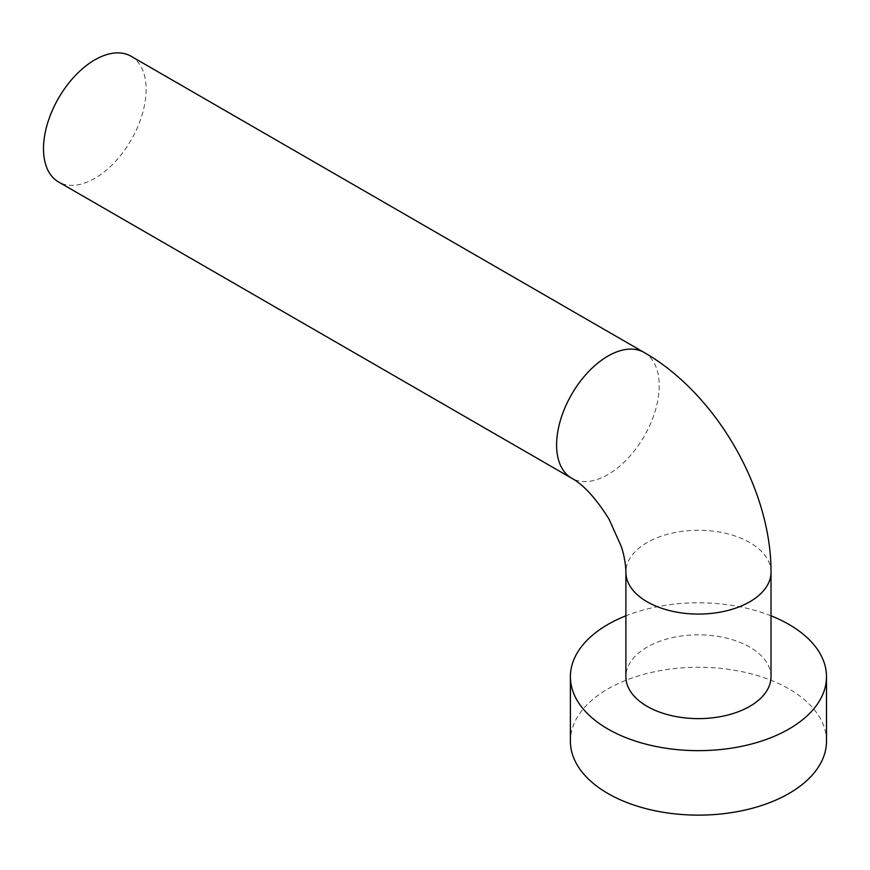 <?xml version="1.0" encoding="UTF-8"?>
<svg xmlns="http://www.w3.org/2000/svg" width="870" height="870" viewBox="0 0 870 870"><rect width="100%" height="100%" fill="white"/><g stroke="black" fill="none" stroke-linecap="round" stroke-linejoin="round"><path stroke-width="0.65" stroke-dasharray="4.35 3.26" d="M771.016 615.819A128.053 73.928 0 0 0 625.889 615.819M826.5 741.207A128.053 73.928 0 0 0 698.447 667.268A128.053 73.928 0 0 0 570.394 741.207M771.016 676.729A72.558 41.891 0 0 0 698.447 634.839A72.558 41.891 0 0 0 625.889 676.729M131.087 56.267A72.558 41.891 -60 0 1 131.087 140.059A72.558 41.891 -60 0 1 58.529 181.95M644.181 352.502A72.558 41.891 -60 0 1 644.181 436.294A72.558 41.891 -60 0 1 571.623 478.185M771.016 572.177A72.558 41.891 0 0 0 698.447 530.276A72.558 41.891 0 0 0 625.889 572.177"/><path stroke-width="1.3" d="M625.889 615.819A128.053 73.928 0 0 0 570.394 676.729A128.053 73.928 0 0 0 607.902 729.006A128.053 73.928 0 0 0 747.45 745.024A128.053 73.928 0 0 0 826.5 676.729A128.053 73.928 0 0 0 771.016 615.819M570.394 676.729L570.394 741.207A128.053 73.928 0 0 0 607.902 793.483A128.053 73.928 0 0 0 747.45 809.502A128.053 73.928 0 0 0 826.5 741.207L826.5 676.729M771.016 572.177A72.558 41.891 0 0 1 726.222 610.881A72.558 41.891 0 0 1 647.139 601.801A72.558 41.891 0 0 1 625.889 572.177L625.889 676.729A72.558 41.891 0 0 0 647.139 706.353A72.558 41.891 0 0 0 726.222 715.434A72.558 41.891 0 0 0 771.016 676.729L771.016 572.177C771.342 489.19 716.217 393.708 644.181 352.502L131.087 56.267A72.558 41.891 -60 0 0 75.179 75.712A72.558 41.891 -60 0 0 43.5 148.737A72.558 41.891 -60 0 0 58.529 181.95L571.623 478.185A72.558 41.891 -60 0 1 556.593 444.962A72.558 41.891 -60 0 1 588.272 371.947A72.558 41.891 -60 0 1 644.181 352.502M625.889 572.177C625.834 563.02 623.17 551.917 621.289 546.545L609.065 519.183C596.015 498.369 583.542 484.699 571.623 478.185"/></g></svg>

